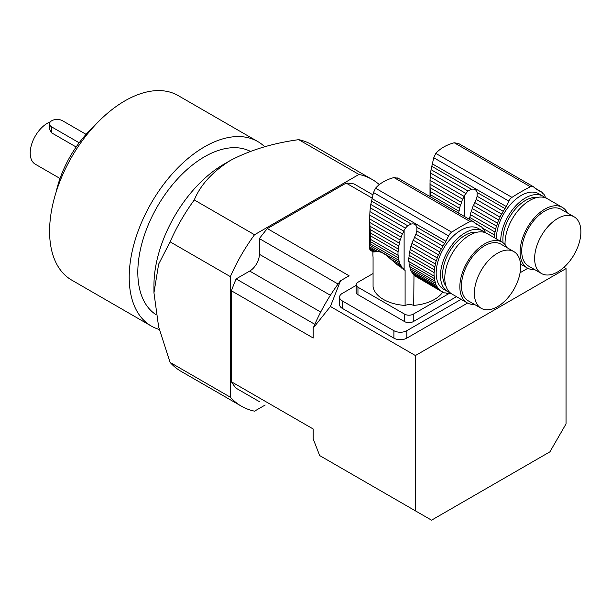 <?xml version="1.0" encoding="UTF-8"?>
<svg xmlns="http://www.w3.org/2000/svg" width="611" height="611" viewBox="0 0 611 611"><rect width="100%" height="100%" fill="white"/><g stroke="black" fill="none" stroke-linecap="round" stroke-linejoin="round"><path stroke-width="0.92" d="M430.037 180.352L430.083 187.707L460.434 205.227A5.186 2.994 -60 0 0 461.404 202.325A38.019 21.95 -60 0 1 462.649 199.186L430.037 180.352L430.197 176.816L463.963 196.314A38.019 21.95 -60 0 1 464.368 195.497L467.942 190.96L471.524 189.25C474.442 188.684 476.32 189.769 477.145 192.496L477.138 196.268L503.204 211.322A38.019 21.95 -60 0 1 504.999 208.58A9.127 5.27 -60 0 0 506.214 206.503L508.833 201.095A6.087 3.513 -60 0 1 511.965 197.376A213.002 122.979 -60 0 1 530.394 186.745A6.087 3.513 -60 0 1 533.174 186.584A6.087 3.513 -60 0 1 533.525 186.844L536.145 189.219A9.127 5.27 -60 0 0 536.679 189.609A9.127 5.27 -60 0 0 537.359 189.899A38.019 21.95 -60 0 1 539.154 190.571A5.186 2.994 -60 0 0 539.803 191.212A5.186 2.994 -60 0 0 540.758 191.457A38.019 21.95 -60 0 1 542.354 192.679A5.186 2.994 -60 0 0 543.248 193.855A5.186 2.994 -60 0 0 543.66 194.031A38.019 21.95 -60 0 1 544.905 195.734A5.186 2.994 -60 0 0 545.883 197.513A38.019 21.95 -60 0 1 546.15 198.117M430.007 184.194L461.404 202.325M430.083 187.707L430.228 191.419L459.571 208.359A38.019 21.95 -60 0 1 460.434 205.227M430.228 191.419L430.381 194.718L458.968 211.215A5.186 2.994 -60 0 0 459.571 208.359M458.655 213.14A38.019 21.95 -60 0 1 458.968 211.215M430.381 194.718L430.48 196.872M458.441 143.493L454.233 142.768C446.358 144.891 440.218 148.435 435.803 153.407L433.757 157.753L431.045 169.659L467.942 190.96M465.681 193.336L430.541 173.043L431.045 169.659M430.541 173.043L430.197 176.816M463.963 196.314A5.186 2.994 -60 0 1 462.649 199.186M500.737 241.398A34.995 20.209 -60 0 1 525.483 197.941A34.995 20.209 -60 0 1 542.98 196.207L538.681 193.725A34.995 20.209 120 0 0 521.175 195.459A34.995 20.209 120 0 0 496.438 238.909M542.98 196.207A34.995 20.209 -60 0 1 544.997 197.681M472.166 208.534L497.453 223.137A5.186 2.994 -60 0 1 496.476 226.039L471.196 211.444A5.186 2.994 120 0 0 472.166 208.534A38.019 21.95 120 0 1 473.41 205.395L498.698 219.991A5.186 2.994 -60 0 0 500.004 217.119A38.019 21.95 -60 0 1 501.593 214.064A5.186 2.994 -60 0 0 503.204 211.322M471.196 211.444A38.019 21.95 120 0 0 470.333 214.576L495.62 229.171A38.019 21.95 -60 0 1 496.476 226.039M495.62 229.171A5.186 2.994 -60 0 1 495.009 232.027L469.722 217.432A5.186 2.994 120 0 0 470.333 214.576M469.722 217.432A38.019 21.95 120 0 0 469.416 219.349M482.346 228.002L494.559 235.052A38.019 21.95 -60 0 1 495.009 232.027M494.559 235.052A5.186 2.994 -60 0 1 494.352 237.71M482.637 228.377L483.408 228.82A38.019 21.95 -60 0 1 484.653 230.523A5.186 2.994 -60 0 0 485.63 232.302A38.019 21.95 -60 0 1 485.898 232.906L485.959 232.928M542.896 193.588L543.66 194.031M534.846 188.043L540.758 191.457M534.976 188.157L539.154 190.571M477.138 196.268L476.183 199.392L501.593 214.064M476.183 199.392L475.129 201.706A38.019 21.95 120 0 0 474.724 202.524L500.004 217.119M473.41 205.395A5.186 2.994 120 0 0 474.724 202.524M497.453 223.137A38.019 21.95 -60 0 1 498.698 219.991M537.245 197.452A31.955 18.452 120 0 0 513.171 211.75A31.955 18.452 120 0 0 503.074 242.811M505.068 244.614A34.995 20.209 -60 0 1 519.785 208.641A34.995 20.209 -60 0 1 547.288 198.697L562.349 207.389A34.995 20.209 -60 0 1 567.42 212.956M557.759 271.864A32.711 18.888 120 0 0 579.136 243.033A32.711 18.888 120 0 0 574.119 216.821A32.711 18.888 120 0 0 541.407 235.709A32.711 18.888 120 0 0 541.407 273.484A32.711 18.888 120 0 0 557.759 271.864M574.119 216.821L561.211 209.367A32.711 18.888 120 0 0 528.492 228.254A32.711 18.888 120 0 0 528.492 266.029L541.407 273.484M534.709 269.619A34.995 20.209 -60 0 1 527.354 268.008A34.995 20.209 -60 0 1 527.354 227.598A34.995 20.209 -60 0 1 562.349 207.389M442.67 292.119A36.064 20.82 180 0 1 413.723 305.37A7.607 4.392 0 0 0 405.101 305.431A36.064 20.82 180 0 1 373.069 286.788L373.069 256.971A36.064 20.82 180 0 1 372.893 254.909L372.893 251.877M405.101 305.431L405.101 270.452L404.115 269.718A38.019 21.95 -60 0 1 403.711 269.367L405.101 270.452M402 268.382L400.61 266.984M369.831 222.496L369.754 218.982L401.152 237.114A5.186 2.994 -60 0 1 400.182 240.016L369.831 222.496L369.976 226.207L399.319 243.147A5.186 2.994 -60 0 1 398.708 246.004L370.129 229.499L370.274 232.875L398.257 249.028A5.186 2.994 -60 0 1 398.036 251.747L370.358 235.762L370.358 239.283L398.036 255.268A5.186 2.994 -60 0 1 398.257 257.727L370.274 241.566L370.129 243.728L398.708 260.233A5.186 2.994 -60 0 1 399.319 262.386L369.976 245.446L369.831 247.004L377.926 251.679C381.111 251.617 385.335 254.054 390.582 258.988L398.502 265.762L402.397 268.015A5.186 2.994 -60 0 1 402.809 268.183A5.186 2.994 -60 0 1 403.711 269.367M377.926 251.679L373.038 251.961L369.945 249.876L373.573 251.969M394.569 262.509L401.152 266.304A5.186 2.994 -60 0 0 400.182 264.525A38.019 21.95 -60 0 1 399.319 262.386M390.582 258.988L400.182 264.525M399.319 243.147A38.019 21.95 -60 0 1 400.182 240.016M370.129 229.499L369.976 226.207M398.257 249.028A38.019 21.95 -60 0 1 398.708 246.004M370.358 235.762L370.274 232.875M398.036 255.268A38.019 21.95 -60 0 1 398.036 251.747M370.274 241.566L370.358 239.283M398.708 260.233A38.019 21.95 -60 0 1 398.257 257.727M369.976 245.446L370.129 243.728M402.397 268.015A38.019 21.95 -60 0 1 401.152 266.304M398.189 178.282L393.973 177.557C386.099 179.672 379.958 183.224 375.551 188.196L373.497 192.534L370.793 204.448L407.69 225.749L411.272 224.038C414.189 223.473 416.068 224.55 416.893 227.284L416.885 231.057L442.952 246.111A38.019 21.95 -60 0 1 444.747 243.369A9.127 5.27 -60 0 0 445.954 241.292L448.581 235.884A6.087 3.513 -60 0 1 451.712 232.165A213.002 122.979 -60 0 1 470.134 221.526A6.087 3.513 -60 0 1 472.914 221.373A6.087 3.513 -60 0 1 473.273 221.625L475.893 224.008A9.127 5.27 -60 0 0 476.427 224.397A9.127 5.27 -60 0 0 477.107 224.688A38.019 21.95 -60 0 1 478.894 225.352A5.186 2.994 -60 0 0 479.551 226.001A5.186 2.994 -60 0 0 480.506 226.246A38.019 21.95 -60 0 1 482.094 227.46A5.186 2.994 -60 0 0 482.995 228.644A5.186 2.994 -60 0 0 483.408 228.82M370.289 207.832L369.945 211.605L403.711 231.095A38.019 21.95 -60 0 1 404.115 230.278L405.429 228.124L370.289 207.832L370.793 204.448M405.429 228.124L407.69 225.749M369.945 211.605L369.785 215.141L402.397 233.967A5.186 2.994 -60 0 0 403.711 231.095M401.152 237.114A38.019 21.95 -60 0 1 402.397 233.967M369.785 215.141L369.754 218.982M410.936 270.734L436.223 285.337A5.186 2.994 -60 0 1 437.201 287.117L411.913 272.521A5.186 2.994 120 0 0 410.936 270.734A38.019 21.95 120 0 1 410.08 268.596L435.36 283.199A5.186 2.994 -60 0 0 434.757 281.045A38.019 21.95 -60 0 1 434.306 278.532A5.186 2.994 -60 0 0 434.085 276.08A38.019 21.95 -60 0 1 434.085 272.559A5.186 2.994 -60 0 0 434.306 269.841A38.019 21.95 -60 0 1 434.757 266.816A5.186 2.994 -60 0 0 435.36 263.96A38.019 21.95 -60 0 1 436.223 260.828A5.186 2.994 -60 0 0 437.201 257.918A38.019 21.95 -60 0 1 438.438 254.779A5.186 2.994 -60 0 0 439.752 251.908A38.019 21.95 -60 0 1 441.341 248.853A5.186 2.994 -60 0 0 442.952 246.111M369.831 247.004L369.785 249.181L369.754 248.181L375.887 251.717M369.945 249.876L369.785 249.181L374.444 251.869M411.913 272.521A38.019 21.95 120 0 0 413.158 274.224L438.438 288.82A5.186 2.994 -60 0 1 438.851 288.995A5.186 2.994 -60 0 1 439.752 290.179L414.472 275.576A5.186 2.994 120 0 0 413.922 274.667M482.728 230.996L478.421 228.514A34.995 20.209 120 0 0 460.923 230.248A34.995 20.209 120 0 0 438.064 261.088A34.995 20.209 120 0 0 443.426 289.125L447.733 291.615A34.995 20.209 -60 0 1 442.364 263.57A34.995 20.209 -60 0 1 465.231 232.73A34.995 20.209 -60 0 1 482.728 230.996A34.995 20.209 -60 0 1 484.744 232.47M450.017 292.623A34.995 20.209 -60 0 1 447.733 291.615M436.223 260.828L410.936 246.225A5.186 2.994 120 0 0 411.913 243.323L437.201 257.918M410.936 246.225A38.019 21.95 120 0 0 410.08 249.364L435.36 263.96M410.08 249.364A5.186 2.994 120 0 1 409.469 252.213L434.757 266.816M409.469 252.213A38.019 21.95 120 0 0 409.019 255.245L434.306 269.841M409.019 255.245A5.186 2.994 120 0 1 408.797 257.957L434.085 272.559M408.797 257.957A38.019 21.95 120 0 0 408.797 261.477L434.085 276.08M408.797 261.477A5.186 2.994 120 0 1 409.019 263.937L434.306 278.532M409.019 263.937A38.019 21.95 120 0 0 409.469 266.449L434.757 281.045M410.08 268.596A5.186 2.994 120 0 0 409.469 266.449M436.223 285.337A38.019 21.95 -60 0 1 435.36 283.199M438.438 288.82A38.019 21.95 -60 0 1 437.201 287.117M414.472 275.576A38.019 21.95 120 0 0 414.877 275.928L441.341 291.394A38.019 21.95 -60 0 1 439.752 290.179M441.341 291.394A5.186 2.994 -60 0 1 442.303 291.638A5.186 2.994 -60 0 1 442.952 292.287L441.417 291.401M446.045 292.997L446.694 293.372A5.186 2.994 -60 0 0 446.389 293.15A5.186 2.994 -60 0 0 444.839 292.982A38.019 21.95 -60 0 1 442.952 292.287M413.983 274.721L413.723 305.37M450.971 293.402A38.019 21.95 -60 0 1 450.872 293.417A5.186 2.994 -60 0 0 448.825 293.532A38.019 21.95 -60 0 1 446.694 293.372M474.594 222.832L480.506 226.246M474.716 222.946L478.894 225.352M416.885 231.057L415.923 234.181L441.341 248.853M415.923 234.181L414.877 236.495A38.019 21.95 120 0 0 414.472 237.312L439.752 251.908M414.472 237.312A5.186 2.994 120 0 1 413.158 240.184L438.438 254.779M413.158 240.184A38.019 21.95 120 0 0 411.913 243.323M476.992 232.233A31.955 18.452 120 0 0 449.253 252.083A31.955 18.452 120 0 0 445.938 286.024M474.457 304.408A34.995 20.209 -60 0 1 467.094 302.796L452.033 294.097A34.995 20.209 -60 0 1 452.033 253.687A34.995 20.209 -60 0 1 487.028 233.478L502.097 242.177A34.995 20.209 -60 0 1 507.168 247.745M497.507 306.653A32.711 18.888 120 0 0 518.876 277.822A32.711 18.888 120 0 0 513.866 251.61A32.711 18.888 120 0 0 481.147 270.497A32.711 18.888 120 0 0 481.147 308.272A32.711 18.888 120 0 0 497.507 306.653M513.866 251.61L500.951 244.156A32.711 18.888 120 0 0 468.24 263.043A32.711 18.888 120 0 0 468.24 300.818L481.147 308.272M467.094 302.796A34.995 20.209 -60 0 1 467.094 262.386A34.995 20.209 -60 0 1 502.097 242.177M456.486 296.671L413.257 321.63A6.087 3.513 180 0 1 404.65 321.63L404.65 314.176A6.087 3.513 0 0 0 413.257 314.176L413.257 321.63M449.345 293.341L413.257 314.176M373.069 273.522L357.954 282.244A6.087 3.513 0 0 0 356.175 284.726A6.087 3.513 0 0 0 357.954 287.216L357.954 294.67L404.65 321.63M357.954 287.216L404.65 314.176M357.954 294.67A6.087 3.513 180 0 1 356.175 292.18L356.175 284.726M265.197 405.001L254.527 411.165A130.861 75.55 -60 0 1 241.307 406.132A130.861 75.55 -60 0 1 230.347 397.203L230.347 276.623A130.861 75.55 -60 0 1 254.527 234.739L358.955 174.448A130.861 75.55 -60 0 1 372.168 179.474A130.861 75.55 -60 0 1 379.309 184.621M76.146 146.999L51.714 132.9L49.499 129.303L49.499 123.842A7.576 4.376 0 0 1 51.714 120.749L51.759 120.718A7.576 4.376 0 0 1 62.475 120.718L86.082 134.351M49.499 123.842A7.576 4.376 0 0 0 51.714 126.935L79.178 142.791M60.023 178.481L35.262 164.183A24.348 14.053 -60 0 1 31.528 144.67A24.348 14.053 -60 0 1 47.437 123.216A24.348 14.053 -60 0 1 50.354 121.818M56.105 192.152A79.124 45.68 -60 0 1 94.254 126.08M159.295 329.444A106.513 61.497 -60 0 1 151.268 326.037L71.647 280.067A106.513 61.497 -60 0 1 55.318 194.718A106.513 61.497 -60 0 1 124.904 100.853A106.513 61.497 -60 0 1 178.16 95.576L257.781 141.546A106.513 61.497 -60 0 1 264.746 146.793M151.268 326.037A106.513 61.497 -60 0 1 134.939 240.688A106.513 61.497 -60 0 1 204.525 146.823A106.513 61.497 -60 0 1 257.781 141.546M156.026 314.68A94.338 54.471 -60 0 1 143.264 238.672A94.338 54.471 -60 0 1 204.525 156.76A94.338 54.471 -60 0 1 250.327 151.345M153.957 292.806L153.957 285.352A98.906 57.106 -60 0 1 223.893 164.214L230.347 160.487C212.498 171.752 200.469 184.904 194.275 199.95A130.861 75.55 -60 0 0 170.095 241.834L158.639 264.158L153.957 292.806L158.623 326.793L170.095 362.415A130.861 75.55 -60 0 0 181.055 371.351L241.307 406.132M358.955 174.448L298.703 139.659C272.796 143.188 250.014 150.13 230.347 160.487M298.703 139.659A130.861 75.55 -60 0 1 311.916 144.692L372.168 179.474M230.347 397.203L170.095 362.415M230.347 276.623L170.095 241.834M254.527 234.739L194.275 199.95M563.915 267.351L566.046 268.58L415.411 355.549L330.406 306.47L313.199 328.092L313.199 338.005L231.424 290.79L231.424 381.783A120.207 69.402 120 0 0 236.144 388.229L259.4 401.656M231.424 381.783L313.199 428.998L313.199 438.912L319.675 455.577L431.549 520.167L549.908 451.835L566.046 423.881L566.046 268.58M415.411 510.849L415.411 355.549M356.175 285.383L342.244 293.425A9.127 5.27 0 0 0 339.571 297.152L339.571 304.606A9.127 5.27 0 0 0 342.244 308.334L393.896 338.15A9.127 5.27 0 0 0 406.804 338.15L467.583 303.064M520.083 272.75L527.835 268.275M372.924 194.833L354.082 183.957A120.207 69.402 120 0 0 346.139 183.086L267.335 228.583L349.11 275.798L340.526 280.755L330.406 306.47M346.139 183.086L372.175 198.117M340.526 280.755A126.294 72.915 120 0 0 313.199 328.092M267.335 228.583A120.207 69.402 120 0 0 259.4 238.618L259.4 254.291A13.694 7.905 -60 0 1 249.716 271.063L236.144 278.899A120.207 69.402 120 0 0 231.424 290.79M259.4 238.618L338.074 284.046M236.144 278.899L314.818 324.319M339.571 297.152A9.127 5.27 0 0 0 342.244 300.879L393.896 330.696A9.127 5.27 0 0 0 406.804 330.696L461.114 299.344M520.603 264.998L521.366 264.555M431.756 166.291L471.524 189.25M536.084 189.158L537.359 189.899M454.233 142.768L530.394 186.745M435.803 153.407L511.965 197.376M433.757 157.753L508.833 201.095M432.321 163.847L506.214 206.503M477.145 192.496L504.999 208.58M464.368 216.431L464.368 195.497M371.503 201.08L411.272 224.038M475.832 223.947L477.107 224.688M393.973 177.557L470.134 221.526M375.551 188.196L451.712 232.165M373.497 192.534L448.581 235.884M372.068 198.628L445.954 241.292M416.893 227.284L444.747 243.369M404.115 269.718L404.115 230.278M51.714 132.9L51.714 126.935M259.4 254.291L330.391 295.281M249.716 271.063L320.706 312.053M406.804 338.15L406.804 330.696M393.896 338.15L393.896 330.696M342.244 308.334L342.244 300.879M457.929 143.142L533.174 186.584M520.534 264.074L527.354 268.008M430.007 183.147L430.007 196.597M397.677 177.931L472.914 221.373M369.754 217.936L369.754 248.456"/></g></svg>
